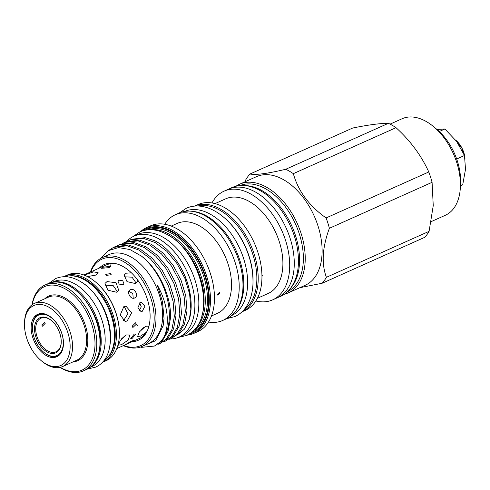 <?xml version="1.0" encoding="UTF-8"?>
<svg xmlns="http://www.w3.org/2000/svg" width="490" height="490" viewBox="0 0 490 490"><rect width="100%" height="100%" fill="white"/><g stroke="black" fill="none" stroke-linecap="round" stroke-linejoin="round"><path stroke-width="0.73" d="M54.261 282.062A46.538 28.64 65.9 0 1 71.332 285.915A46.538 28.64 65.9 0 1 99.188 326.028A46.538 28.64 65.9 0 1 91.814 365.944M52.167 282.35L53.833 281.609A46.538 28.64 65.9 0 1 75.289 284.145A46.538 28.64 65.9 0 1 103.947 327.761A46.538 28.64 65.9 0 1 91.863 366.563L90.203 367.31M225.235 218.571A57.116 35.151 65.9 0 1 253.054 280.709M197.831 205.996A57.116 35.151 65.9 0 1 220.188 210.449A57.116 35.151 65.9 0 1 254.635 260.754A57.116 35.151 65.9 0 1 244.179 309.521M191.633 211.264A57.116 35.151 65.9 0 1 207.16 216.28A57.116 35.151 65.9 0 1 240.21 261.495A57.116 35.151 65.9 0 1 236.119 310.629M184.828 211.374A57.116 35.151 65.9 0 1 210.963 214.577A57.116 35.151 65.9 0 1 246.096 267.938A57.116 35.151 65.9 0 1 231.501 315.64M215.006 203.613L225.682 198.83A51.873 31.924 65.9 0 1 264.429 214.467A51.873 31.924 65.9 0 1 282.804 266.903A51.873 31.924 65.9 0 1 268.073 293.516L257.391 298.3M194.665 206.088L198.052 204.569A57.924 35.648 65.9 0 1 241.319 222.031A57.924 35.648 65.9 0 1 261.838 280.58A57.924 35.648 65.9 0 1 245.392 310.305L241.999 311.818A57.924 35.648 65.9 0 0 258.095 282.258A57.924 35.648 65.9 0 0 237.773 223.942A57.924 35.648 65.9 0 0 194.677 206.088M236.107 186.151A59.529 36.634 65.9 0 1 239.555 184.228A59.529 36.634 65.9 0 1 284.022 202.174A59.529 36.634 65.9 0 1 305.111 262.352A59.529 36.634 65.9 0 1 288.206 292.898A59.529 36.634 65.9 0 1 284.476 294.19M239.555 184.228L256.448 176.669A59.529 36.634 65.9 0 1 300.915 194.61A59.529 36.634 65.9 0 1 322.004 254.788A59.529 36.634 65.9 0 1 305.099 285.333L288.206 292.898M211.98 202.964A59.529 36.634 65.9 0 1 224.034 191.18A59.529 36.634 65.9 0 1 268.496 209.126A59.529 36.634 65.9 0 1 289.584 269.304A59.529 36.634 65.9 0 1 272.679 299.849A59.529 36.634 65.9 0 1 255.86 300.983M224.034 191.18L228.597 189.134A59.529 36.634 65.9 0 1 273.059 207.08A59.529 36.634 65.9 0 1 294.153 267.258A59.529 36.634 65.9 0 1 277.248 297.804L272.679 299.849M164.72 224.261A57.924 35.648 65.9 0 1 175.316 214.749A57.924 35.648 65.9 0 1 218.583 232.211A57.924 35.648 65.9 0 1 239.102 290.76A57.924 35.648 65.9 0 1 222.65 320.485A57.924 35.648 65.9 0 1 208.501 322.046M175.316 214.749L179.089 213.058A57.924 35.648 65.9 0 1 222.356 230.521A57.924 35.648 65.9 0 1 242.875 289.069A57.924 35.648 65.9 0 1 226.429 318.794L222.65 320.485M171.237 226.08L177.19 223.416A49.251 30.306 65.9 0 1 213.977 238.263A49.251 30.306 65.9 0 1 231.421 288.046A49.251 30.306 65.9 0 1 217.438 313.312L211.484 315.977M217.48 294.288L217.836 295.201L219.912 293.198L219.532 292.267L217.48 294.288M140.599 231.556A57.924 35.648 65.9 0 1 146.584 227.611L150.571 225.829A57.924 35.648 65.9 0 1 193.832 243.285A57.924 35.648 65.9 0 1 214.357 301.84A57.924 35.648 65.9 0 1 197.905 331.559L193.918 333.347A57.924 35.648 65.9 0 1 186.99 335.185M146.584 227.611A57.924 35.648 65.9 0 1 189.844 245.074A57.924 35.648 65.9 0 1 210.369 303.629A57.924 35.648 65.9 0 1 193.918 333.347M150.681 229.706A55.407 34.098 65.9 0 1 205.181 304.161A55.407 34.098 65.9 0 1 195.087 328.894M299.88 287.673L322.102 283.269A66.848 41.136 -114.1 0 0 326.401 277.309C323.933 270.792 322.892 263.308 323.284 254.861C323.945 246.25 325.985 237.387 329.396 228.279A66.848 41.136 -114.1 0 0 326.101 217.94C309.153 205.929 298.232 191.167 293.332 173.656A66.848 41.136 -114.1 0 0 285.737 169.271C267.797 173.558 255.878 175.144 249.974 174.017A66.848 41.136 -114.1 0 0 245.68 179.977L245.043 181.778M249.974 174.017L352.659 128.049C368.033 124.901 379.952 123.321 388.423 123.302A66.848 41.136 65.9 0 1 396.018 127.682C410.393 140.789 421.32 155.557 428.787 171.972A66.848 41.136 65.9 0 1 432.082 182.311L433.246 205.635L429.087 231.341A66.848 41.136 65.9 0 1 424.787 237.301L322.102 283.269M431.206 221.603L445.294 215.294A52.889 32.548 -114.1 0 0 460.312 188.154A52.889 32.548 -114.1 0 0 460.373 186.806A52.889 32.548 -114.1 0 0 433.368 126.475A52.889 32.548 -114.1 0 0 402.07 118.752L390.077 124.123M201.929 315.572A54.555 33.577 -114.1 0 0 203.987 304.094A54.555 33.577 -114.1 0 0 165.173 233.479M188.766 334.235A57.073 35.127 -114.1 0 0 209.175 303.561A57.073 35.127 -114.1 0 0 186.739 243.34A57.073 35.127 -114.1 0 0 142.486 230.87M261.917 274.645L262.462 276.011M245.386 185.606A58.175 35.801 65.9 0 1 262.217 190.745A58.175 35.801 65.9 0 1 296.101 237.534A58.175 35.801 65.9 0 1 291.066 287.63M240.008 185.532A58.175 35.801 65.9 0 1 266.021 189.042A58.175 35.801 65.9 0 1 301.699 242.887A58.175 35.801 65.9 0 1 287.538 291.691M464.998 158.325A18.191 11.197 65.9 0 0 455.78 140.201L455.522 139.987A18.191 11.197 65.9 0 1 455.584 140.042M455.522 139.987L461.856 148.078L464.955 158.056M132.288 326.077L132.857 327.547L136.245 324.3L135.601 322.781L132.288 326.077M132.165 338.376L130.744 338.517L134.291 334.045L135.81 334.021L132.165 338.376M127.051 343.949C122.714 346.234 127.908 343.037 131.951 340.93L133.727 340.477L130.242 342.547L116.81 348.562M130.242 342.547L139.264 338.504A40.303 24.8 -114.1 0 0 146.388 332.269L140.55 336.103L137.58 336.55L139.338 331.975L145.193 326.622C147.11 325.856 148.347 326.022 148.911 327.13M106.495 275.38L111.218 274.706L110.452 273.61L105.724 274.369L106.495 275.38M123.027 284.855L119.168 284.084L117.906 280.984L118.831 280.133L122.77 280.746L123.982 283.961L123.027 284.855M97.338 268.973L83.876 274.994M134.579 297.993C130.554 300.088 126.065 291.299 130.365 289.713C134.713 287.428 139.178 296.217 134.579 297.993L134.915 297.816M130.034 289.89L130.365 289.713M109.227 267.62L101.583 268.318L103.084 267.24L110.654 266.242L109.227 267.62M142.247 311.328L140.979 311.573L137.935 307.591L140.232 302.526L141.549 302.281L144.887 306.281L142.247 311.328M137.843 280.256L137.445 281.517L135.332 283.539L127.002 281.621L124.148 275.006L126.157 273.212L131.4 272.82M121.502 344.697L118.451 345.168L120.258 340.464L126.273 334.952L129.838 335.056L128.264 340.023L121.502 344.697M84.329 275.166L93.461 271.877L98.116 272.673L95.813 275.098L87.49 276.587M116.485 292.205L107.929 290.215L104.989 283.422L107.047 281.579L116.032 282.699L118.666 290.123L116.485 292.205M127.124 321.03L125.073 321.434L120.252 314.929L123.829 306.624L126.01 306.232L131.632 312.792L127.124 321.03M41.828 324.913L42.397 326.211L45.172 323.412L44.725 322.181L41.828 324.913M51.634 320.699A18.406 11.325 -114.1 0 0 40.964 318.194A18.406 11.325 -114.1 0 0 35.739 327.639A18.406 11.325 -114.1 0 0 42.256 346.246A18.406 11.325 -114.1 0 0 56.007 351.789A18.406 11.325 -114.1 0 0 61.232 342.345A18.406 11.325 -114.1 0 0 61.244 342.167M117.478 264.116A40.303 24.8 -114.1 0 0 106.33 264.943L97.308 268.979M81.126 281.964A46.538 28.64 65.9 0 1 109.785 345.971M65.084 276.697A46.538 28.64 65.9 0 1 84.666 279.943A46.538 28.64 65.9 0 1 112.988 322.016A46.538 28.64 65.9 0 1 103.029 361.442M24.5 323.222L24.543 322.046A34.569 21.272 65.9 0 1 24.586 321.158A34.569 21.272 65.9 0 1 34.404 303.426A34.569 21.272 65.9 0 1 60.221 313.845A34.569 21.272 65.9 0 1 72.471 348.788A34.569 21.272 65.9 0 1 62.653 366.526A34.569 21.272 65.9 0 1 42.195 361.473L41.289 360.72A32.873 20.231 -114.1 0 0 70.076 348.653A32.873 20.231 -114.1 0 0 49.037 307.304A32.873 20.231 -114.1 0 0 24.543 322.383A32.873 20.231 -114.1 0 0 24.5 323.222A32.873 20.231 -114.1 0 0 41.289 360.72M32.052 304.78A47.028 28.941 65.9 0 1 44.927 285.064A47.028 28.941 65.9 0 1 80.054 299.237A47.028 28.941 65.9 0 1 96.714 346.773A47.028 28.941 65.9 0 1 83.355 370.906A47.028 28.941 65.9 0 1 60.074 367.371M102.992 362.116L105.944 360.793A47.028 28.941 -114.1 0 0 119.297 336.667A47.028 28.941 -114.1 0 0 119.358 335.46A47.028 28.941 -114.1 0 0 95.342 281.817A47.028 28.941 -114.1 0 0 67.51 274.951L64.558 276.274A47.028 28.941 65.9 0 1 99.684 290.447A47.028 28.941 65.9 0 1 116.344 337.984A47.028 28.941 65.9 0 1 102.992 362.116L102.061 362.502M63.424 344.819A23.269 14.32 65.9 0 1 56.816 356.757A23.269 14.32 65.9 0 1 39.439 349.744A23.269 14.32 65.9 0 1 31.195 326.218A23.269 14.32 65.9 0 1 37.803 314.28A23.269 14.32 65.9 0 1 55.18 321.293A23.269 14.32 65.9 0 1 63.424 344.819M95.342 281.817L95.795 282.197A46.183 28.42 65.9 0 1 119.376 334.872L119.358 335.46M60.258 367.329A45.76 28.157 -114.1 0 0 94.919 346.675A45.76 28.157 -114.1 0 0 67.902 290.533A45.76 28.157 -114.1 0 0 32.205 304.67M61.207 342.957A19.251 11.846 65.9 0 1 46.869 351.789A19.251 11.846 65.9 0 1 34.545 327.571A19.251 11.846 65.9 0 1 51.401 320.509A19.251 11.846 65.9 0 1 61.232 342.467A19.251 11.846 65.9 0 1 61.207 342.957M63.259 344.139A22.215 13.671 -114.1 0 0 49.043 316.203A22.215 13.671 -114.1 0 0 32.493 326.389A22.215 13.671 -114.1 0 0 32.463 326.959A22.215 13.671 -114.1 0 0 43.806 352.292A22.215 13.671 -114.1 0 0 63.259 344.139M32.463 326.959L32.487 326.371A23.061 14.192 65.9 0 1 32.518 325.776A23.061 14.192 65.9 0 1 39.065 313.949A23.061 14.192 65.9 0 1 39.806 313.655M123.743 345.456A47.389 29.161 -114.1 0 0 154.093 321.342A47.389 29.161 -114.1 0 0 128.833 265.176A47.389 29.161 -114.1 0 0 90.809 271.895M90.405 272.072A48.657 29.945 65.9 0 1 102.306 257.587A48.657 29.945 65.9 0 1 138.652 272.256A48.657 29.945 65.9 0 1 155.887 321.44A48.657 29.945 65.9 0 1 142.069 346.406A48.657 29.945 65.9 0 1 123.339 345.634M99.194 268.14A41.521 25.553 65.9 0 1 116.645 263.871A41.521 25.553 65.9 0 1 150.032 318.996A41.521 25.553 65.9 0 1 146.933 331.528A41.521 25.553 65.9 0 1 132.129 341.702M102.306 257.587L109.001 254.592A48.657 29.945 65.9 0 1 145.346 269.255A48.657 29.945 65.9 0 1 162.582 318.445A48.657 29.945 65.9 0 1 148.764 343.41L142.069 346.406M142.541 346.197L155.808 340.63L163.17 325.617L164.021 318.518L162.478 301.754L158.509 288.653C158.252 287.863 156.635 284.255 157.774 285.866C163.74 296.958 166.906 307.904 167.274 318.702C167.458 326.107 166.275 332.416 163.727 337.628L160.665 341.604L154.424 346.044L141.714 347.33L140.403 347.055M154.424 346.044L162.306 340.869L168.064 331.252L170.459 318.261C171.739 297.173 158.932 269.353 141.714 256.282A53.373 32.848 65.9 0 1 169.246 318.806A53.373 32.848 65.9 0 1 163.727 337.628M141.714 256.282L129.917 249.526L118.445 247.579L108.37 250.635L100.689 258.408M108.462 250.574L113.558 247.383L126.953 245.784L138.786 250.01L150.35 258.72L160.53 271.05L168.364 285.78L173.111 301.454L174.33 316.534L171.929 329.519L166.171 339.135L159.93 343.576L157.945 344.335M159.93 343.576L167.813 338.4L173.57 328.784L175.971 315.799L174.752 300.719L170.006 285.045L162.172 270.315L151.992 257.985L140.428 249.275L128.594 245.049L115.199 246.648L113.558 247.383M117.177 245.876L119.07 244.914L132.459 243.322L144.299 247.548L155.857 256.258L166.043 268.581L173.877 283.312L178.617 298.992L179.836 314.066L177.441 327.051L171.684 336.673L165.442 341.113L163.458 341.873M165.442 341.113L173.325 335.938L179.083 326.316L181.478 313.331L180.259 298.257L175.518 282.577L167.684 267.846L157.498 255.523L145.94 246.813L134.101 242.587L120.705 244.179M122.684 243.414L124.576 242.452L137.972 240.853L149.805 245.08L161.369 253.789L171.549 266.119L179.383 280.85L184.13 296.524L185.349 311.597L182.948 324.588L177.19 334.204L170.949 338.645L168.964 339.405M136.189 324.27L137.69 325.875M170.949 338.645L178.832 333.47L184.589 323.853L186.99 310.862L185.771 295.789L181.024 280.115L173.191 265.384L163.011 253.054L151.447 244.345L139.613 240.118L126.218 241.717L124.576 242.452M110.967 264.269L110.605 266.578M128.196 240.945L130.089 239.984L143.478 238.385L155.318 242.611L166.876 251.321L177.061 263.651L184.895 278.381L189.636 294.055L190.855 309.135L189.324 319.382L184.369 329.182L176.859 335.289M130.089 239.984L131.724 239.249L145.12 237.65L154.711 240.719A53.373 32.848 65.9 0 1 191.069 309.037A53.373 32.848 65.9 0 1 189.324 319.382M126.598 241.552A55.278 34.018 65.9 0 1 133.905 236.186A55.278 34.018 65.9 0 1 159.397 239.2A55.278 34.018 65.9 0 1 193.428 291.005A55.278 34.018 65.9 0 1 179.077 337.089A55.278 34.018 65.9 0 1 170.177 338.97M133.905 236.186L137.862 234.416A55.278 34.018 65.9 0 1 163.354 237.423A55.278 34.018 65.9 0 1 197.384 289.229A55.278 34.018 65.9 0 1 183.033 335.319L179.077 337.089M175.659 259.59A49.355 30.374 65.9 0 1 189.434 290.362M140.875 330.04L144.17 327.173M133.207 298.239L132.839 293.651L128.895 291.238M139.233 310.721L141.255 306.838L139.724 302.814M136.165 283.055L132.018 277.175L124.393 276.801M121.489 338.866L125.618 335.283M117.392 291.666L113.172 285.56L105.289 285.174M123.419 320.803L127.976 313.747L124.184 306.483M146.388 332.269A40.303 24.8 -114.1 0 0 147.306 330.744M58.622 355.679A23.061 14.192 65.9 0 1 57.906 356.04A23.061 14.192 65.9 0 1 44.259 352.671L43.806 352.292M460.41 185.869L462.701 184.846L465.5 169.32L464.496 155.495L456.588 141.389L444.877 128.986L436.945 129.446M464.496 155.495L456.674 158.999M444.877 128.986L439.261 131.504M433.368 126.475L436.774 129.299A46.538 28.64 65.9 0 1 460.539 182.384L460.373 186.806M429.087 231.341L326.401 277.309M428.787 171.972L326.101 217.94M329.396 228.279L432.082 182.311M388.423 123.302L285.737 169.271M293.332 173.656L396.018 127.682M193.311 330.768A55.407 34.098 -114.1 0 0 207.405 303.163A55.407 34.098 -114.1 0 0 188.675 248.246A55.407 34.098 -114.1 0 0 148.103 229.779M145.077 230.202A56.252 34.619 65.9 0 1 187.799 245.343A56.252 34.619 65.9 0 1 208.599 303.23A56.252 34.619 65.9 0 1 190.99 332.747M62.653 366.526L76.746 360.217A34.569 21.272 -114.1 0 0 86.558 342.479A34.569 21.272 -114.1 0 0 74.315 307.536A34.569 21.272 -114.1 0 0 48.498 297.118L34.404 303.426M48.124 283.63C69.378 272.054 103.513 312.834 100.168 345.058C99.231 357.351 94.693 365.491 86.552 369.472A47.028 28.941 -114.1 0 0 99.911 345.346A47.028 28.941 -114.1 0 0 83.251 297.804A47.028 28.941 -114.1 0 0 48.124 283.63L44.927 285.064M106.771 358.509A46.183 28.42 -114.1 0 0 115.15 337.922A46.183 28.42 -114.1 0 0 69.77 275.858M44.78 298.778A35.415 21.793 65.9 0 1 72.79 304.076A35.415 21.793 65.9 0 1 87.753 342.541A35.415 21.793 65.9 0 1 73.028 361.877M49.049 283.245L55.713 278.541C63.271 275.423 71.295 276.293 79.79 281.156C109.037 296.634 123.082 355.415 95.403 367.206L87.459 369.037M132.833 236.701L139.956 231.831C148.66 228.23 157.945 229.253 167.825 234.894C201.58 252.907 218.859 321.005 186.359 335.479L177.98 337.549M226.674 318.678L234.931 316.565C238.808 314.813 242.121 312.173 244.878 308.663C249.655 302.416 252.338 294.472 252.938 284.831C253.612 266.523 248.283 248.908 236.952 231.984C231.948 224.8 226.325 218.944 220.09 214.406C213.107 209.359 206.057 206.572 198.94 206.045C194.481 205.763 190.31 206.48 186.421 208.207L179.34 212.948M278.277 297.308L280.476 296.45C284.298 294.723 287.581 292.12 290.307 288.635C297.35 279.116 299.825 266.468 297.724 250.69C294.594 226.656 278.798 201.01 260.619 190.849C250.317 184.981 240.694 183.909 231.758 187.627L229.651 188.693M64.558 276.274L63.651 276.709M39.647 313.686L39.065 313.949M119.07 244.914L120.712 244.179M163.17 325.617L162.815 327.228M58.488 355.777L57.906 356.04M86.552 369.472L83.355 370.906"/></g></svg>
